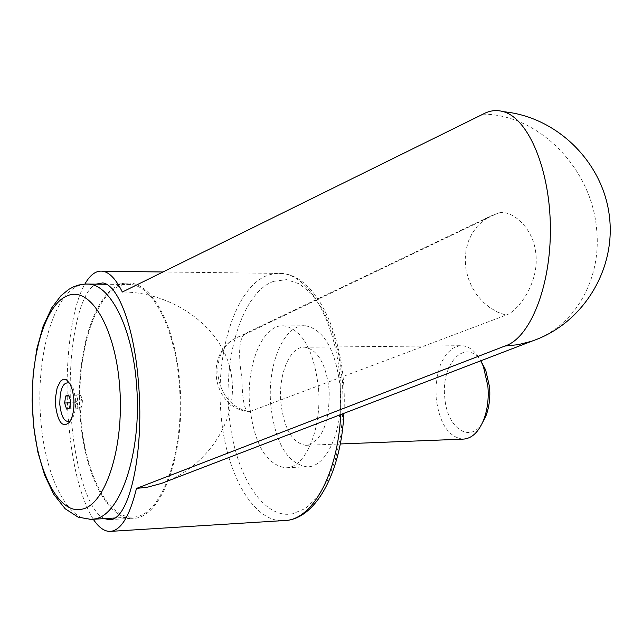 <?xml version="1.0" encoding="UTF-8"?>
<svg xmlns="http://www.w3.org/2000/svg" width="642" height="642" viewBox="0 0 642 642"><rect width="100%" height="100%" fill="white"/><g stroke="black" fill="none" stroke-linecap="round" stroke-linejoin="round"><path stroke-width="0.48" stroke-dasharray="3.21 2.41" d="M483.025 114.156C538.887 114.324 591.563 168.485 596.562 228.737C601.963 277.48 576.147 325.061 534.168 340.292L531.062 341.392M163.365 482.712C204.18 467.625 235.566 425.534 232.219 382.159C228.64 328.319 171.727 291.653 122.333 292.03M241.849 378.098C242.283 397.494 244.145 408.697 247.435 411.707L249.89 411.578C214.468 406.715 205.52 350.725 237.829 337.13L243.84 334.859C238.984 340.212 238.318 354.625 241.849 378.098M505.984 315.166C517.645 311.522 539.176 283.427 535.918 254.272C533.638 227.051 511.096 209.356 498.81 212.967L490.568 216.129L483.45 220.527L477.255 226.313L472.183 233.303L468.403 241.28L466.044 250.003L465.193 259.191L465.867 268.541L468.058 277.761L471.685 286.557L476.645 294.638L482.768 301.74L489.854 307.646L497.678 312.173L505.984 315.166L249.89 411.578M93.275 519.25C80.033 497.229 71.655 463.01 68.14 416.61C64.369 363.549 71.045 307.911 84.856 284.069M270.788 405.182C266.944 364.239 284.286 323.279 305.688 325.799C324.074 329.699 335.573 350.026 340.204 386.797C344.208 428.005 326.914 467.986 306.772 466.806C287.215 463.444 275.225 442.908 270.788 405.182M318.384 387.27C313.794 350.259 302.406 329.795 284.213 325.871C263.035 323.335 245.878 364.552 249.69 405.752C254.08 443.71 265.948 464.391 285.297 467.785C305.239 468.989 322.348 428.752 318.384 387.27M104.349 518.616C88.419 511.859 74.456 466.461 71.15 415.286C66.704 355.283 77.65 293.153 95.786 284.189M179.912 384.735C185.835 453.717 160.965 519.932 132.477 518.295C106.724 519.547 83.58 471.372 80.13 415.029C74.624 347.105 99.325 278.395 130.679 283.194C153.671 284.775 176.077 328.897 179.912 384.735M179.311 384.919C185.169 453.14 160.572 518.632 132.388 516.995C106.933 518.214 84.046 470.602 80.635 414.876C75.186 347.691 99.614 279.76 130.607 284.486C153.358 286.027 175.523 329.683 179.311 384.919M80.828 407.782L82.088 405.198L82.361 402.863L80.78 395.801L79.929 394.782L76.871 395.769L77.265 399.228L75.788 402.735L77.714 405.704L77.762 408.737L80.828 407.911L69.617 408.079M82.465 400.905L81.237 407.389C79.255 409.139 77.915 407.534 77.209 402.574C77.385 396.403 78.693 394.284 81.157 396.226L82.465 400.905M69.617 383.122L71.615 385.256L73.605 389.317L75.596 399.501C76.005 408.103 74.769 414.684 71.88 419.234L70.371 420.847M462.802 439.152C448.381 436.937 439.521 423.367 436.207 398.449L435.974 386.982L437.306 375.843L440.131 365.683L442.065 361.165L446.808 353.606L452.506 348.389L458.821 345.877L462.088 345.693C469.334 346.287 475.562 351.326 480.786 360.796C465.298 337.54 440.733 363.685 444.778 397.51C446.728 427.564 469.623 444.039 482.286 423.134M280.875 402.518C283.981 428.655 292.27 442.916 305.736 445.315C321.995 441.584 329.795 423.054 329.145 389.726C325.943 364.046 317.886 349.882 304.99 347.226C290.24 345.621 278.179 373.997 280.875 402.518M77.762 408.737L66.575 409.034M75.788 402.735L70.419 402.863M76.871 395.769L69.023 395.945M79.929 394.782L68.718 395.031M81.911 400.793L70.692 401.065M243.84 334.859L496.418 213.81M340.725 414.588L340.188 380.016C335.67 321.473 309.099 275.29 281.766 273.436L274.768 273.508L267.883 275.217C236.481 286.059 215.535 350.355 220.872 412.244C224.933 471.661 252.691 522.46 283.66 520.734L285.104 520.654M85.057 284.061L78.348 285.762C53.037 295.802 36.137 356.968 40.526 416.008C43.865 472.36 66.142 520.566 90.931 519.386L92.408 519.306M273.757 281.316L286.557 279.647L299.445 283.9L311.747 294.028L322.798 309.653L331.946 330.068L338.647 354.215L342.483 380.786L343.205 408.28L340.782 435.132L335.357 459.808L327.284 480.954L317.044 497.462L305.255 508.552L292.567 513.793C261.808 519.94 232.829 470.474 228.849 411.362C223.737 352.498 243.816 291.428 273.757 281.316M343.911 413.368C347.988 344.024 319.01 275.771 281.766 273.436L162.988 271.983M305.688 325.799L284.213 325.871M110.055 519.595L132.477 518.295M132.388 516.995L114.621 518.022M81.237 407.389L80.828 407.911M71.88 419.234L69.521 422.219M305.736 445.315L340.292 443.959M304.99 347.226L462.088 345.693M71.615 385.256L69.216 382.496M81.157 396.226L80.78 395.801M130.607 284.486L106.468 284.278M102.664 282.945L130.679 283.194M306.772 466.806L285.297 467.785M498.81 212.967L490.568 216.129L237.829 337.13C204.204 351.519 211.274 406.226 247.435 411.707M110.905 531.351L109.886 531.416"/><path stroke-width="0.96" d="M84.856 284.069C90.297 274.559 96.308 270.282 102.897 271.245C109.63 272.457 116.106 279.39 122.333 292.03L483.025 114.156C489.75 110.448 496.611 109.646 503.625 111.732C557.272 116.844 603.48 162.651 609.491 216.996C615.855 271.309 581.435 324.98 531.062 341.392L518.198 344.666L504.853 346.054L136.473 488.442L147.82 487.109L161.423 483.418L534.168 340.292M95.786 284.189L102.664 282.945C118.417 284.43 134.828 329.025 138.688 385.569C144.273 455.467 128.528 521.922 109.02 519.651L104.349 518.616M81.887 509.202C105.465 505.077 124.235 447.402 119.749 387.495C115.608 327.476 90.008 285.345 67.225 295.866C44.298 304.79 28.858 360.868 32.87 415.109C36.008 469.583 58.398 514.98 81.887 509.202M55.485 405.038C57.892 422.556 62.571 428.286 69.521 422.219C72.891 416.907 74.344 409.211 73.854 399.139L72.602 390.834L70.211 384.173L66.391 379.695L63.406 379.221L60.557 381.099L57.154 387.8L55.461 397.727L55.485 405.038M70.371 420.847C64.93 423.15 61.415 417.717 59.818 404.54C59.85 388.603 63.117 381.468 69.617 383.122M482.286 423.134L486.042 415.631C489.252 406.948 490.416 397.358 489.533 386.869L485.689 370.025L480.794 360.788L483.418 366.574L487.872 386.123C488.899 398.313 487.551 409.444 483.819 419.523C478.635 432.251 471.629 438.799 462.802 439.152L340.292 443.959M69.617 408.079L66.575 409.034L64.617 403.007L65.685 396.026L68.718 395.031L70.692 401.065L69.617 408.079M70.419 402.863L64.617 403.007M69.023 395.945L65.685 396.026M503.625 111.732C528.815 118.914 550.266 170.411 550.387 228.769C550.732 287.126 529.802 338.478 504.853 346.054M136.473 488.442C129.628 516.489 120.768 530.814 109.886 531.416C104.156 531.375 98.619 527.323 93.275 519.25M106.468 284.278L85.683 284.037L78.926 284.968L73.581 286.805L68.718 289.406L60.886 295.81L51.697 307.911L43.054 326.521L36.843 348.871L33.159 373.901L32.1 400.367L33.697 426.93L37.894 452.217L44.563 474.976L53.623 494.131L65.187 508.777L78.107 517.131L90.931 519.386L94.543 518.985C120.64 515.687 142.002 451.43 136.618 385.786C132.902 329.868 111.291 285.682 89.134 284.133L85.057 284.061M110.905 531.351L287.64 520.333C314.187 516.842 338.069 471.469 340.725 414.588M162.988 271.983L102.897 271.245M109.02 519.651L110.055 519.595M114.621 518.022L92.408 519.306M343.911 413.368C341.263 469.567 318.047 515.662 288.178 520.269L285.104 520.654M486.042 415.631L483.819 419.523M485.689 370.025L483.418 366.574"/></g></svg>
